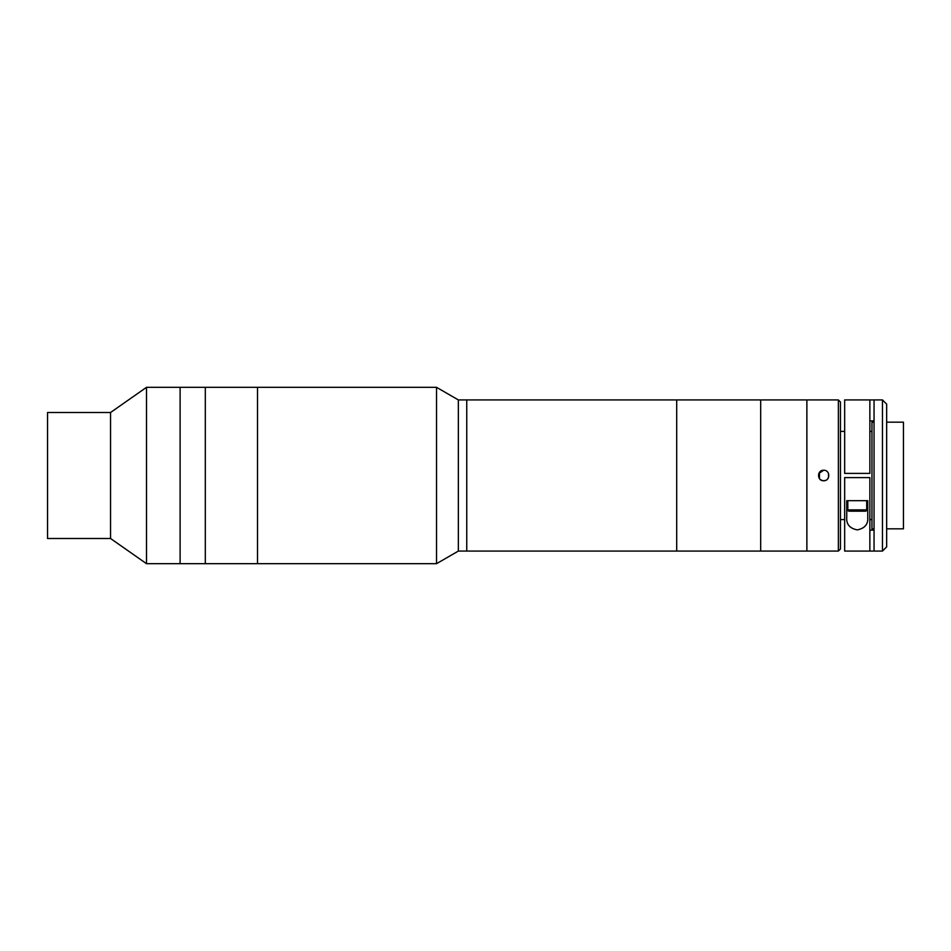 <?xml version="1.0" encoding="UTF-8"?>
<svg xmlns="http://www.w3.org/2000/svg" width="951" height="951" viewBox="0 0 951 951"><rect width="100%" height="100%" fill="white"/><g stroke="black" fill="none" stroke-linecap="round" stroke-linejoin="round"><path stroke-width="1.43" d="M257.507 563.681L257.507 387.319L146.513 387.319L146.513 563.681L180.108 563.681L180.108 387.319L180.108 563.681L205.309 563.681L205.309 387.319L205.309 563.681L257.507 563.681L257.507 387.319L436.533 387.319L436.533 563.681L257.507 563.681M146.513 563.681L110.542 538.492L110.542 412.508L146.513 387.319M110.542 412.508L47.55 412.508L47.55 538.492L110.542 538.492M821.664 480.35L823.673 480.754C816.897 481.075 816.897 469.937 823.673 470.246L818.823 473.479M819.964 479.209L821.64 480.338M823.673 470.246C830.425 469.925 830.449 481.063 823.673 480.754L825.682 480.35M838.366 399.919L840.458 402.011L840.458 548.989L838.366 551.081L838.366 399.919L458.346 399.919L436.533 387.319M838.366 551.081L806.876 551.081L806.876 399.919L806.876 551.081L760.681 551.081L760.681 399.919L760.681 551.081L676.696 551.081L676.696 399.919L676.696 551.081L466.751 551.081L466.751 399.919L466.751 551.081L458.346 551.081L458.346 399.919M827.394 479.197L828.511 477.509L828.523 473.515M871.96 519.591L869.856 519.591M882.457 399.919L886.653 404.116L886.653 546.884L882.457 551.081L882.457 399.919L874.052 399.919L874.052 551.081L844.666 551.081L844.666 477.604L844.666 519.591L840.458 519.591M871.96 431.409L869.856 431.409M844.666 473.396L844.666 399.919L869.856 399.919L869.856 473.396L844.666 473.396L844.666 431.409L840.458 431.409M886.653 528.827L903.45 528.827L903.45 422.173L886.653 422.173M874.052 422.173L871.96 422.173L871.96 528.827L874.052 528.827M882.457 551.081L874.052 551.081M869.856 399.919L874.052 399.919M844.666 477.604L869.856 477.604L869.856 551.081M874.052 530.087L869.856 530.087M869.856 420.913L874.052 420.913M867.764 517.285C868.346 524.144 864.863 528.34 857.303 529.885C849.707 528.411 846.188 524.215 846.759 517.285L846.759 500.69L867.764 500.69L867.764 517.285M865.398 511.186L849.124 511.186A1.308 1.308 0 0 1 847.817 509.879L866.706 509.879A1.308 1.308 0 0 1 865.398 511.186M847.817 509.879L847.817 500.69L866.706 500.69L866.706 509.879M819.465 478.65L819.465 472.35M458.346 551.081L436.533 563.681"/></g></svg>
